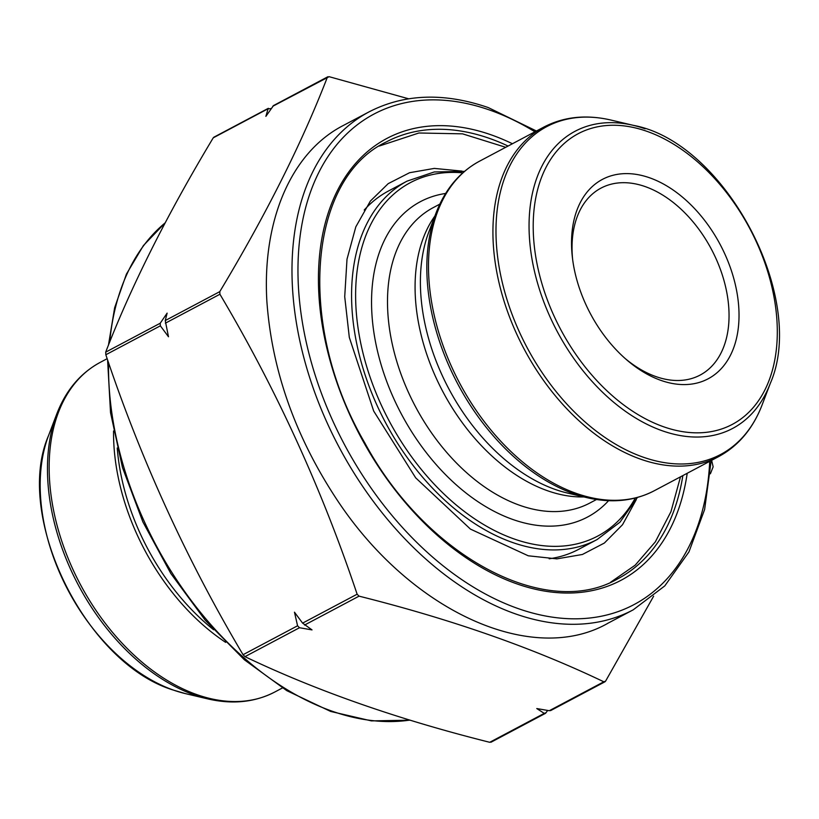 <?xml version="1.0" encoding="UTF-8"?>
<svg xmlns="http://www.w3.org/2000/svg" width="819" height="819" viewBox="0 0 819 819"><rect width="100%" height="100%" fill="white"/><g stroke="black" fill="none" stroke-linecap="round" stroke-linejoin="round"><path stroke-width="1.23" d="M165.243 320.567L168.489 336.763L160.36 325.829L160.217 323.239L167.127 313.134L165.243 320.567L219.768 291.646C266.001 214.701 301.853 143.264 327.324 77.334L327.825 76.761M653.613 596.232L605.589 681.142L603.808 681.797C532.852 647.829 451.269 619.277 359.05 596.15L357.125 594.205C321.775 488.708 276.034 388.728 219.922 294.246L219.768 291.646M302.6 623.126L312.019 629.903L299.498 627.733L297.573 625.788L294.471 612.192L302.6 623.126L357.125 594.205M547.624 710.431L546.038 712.735L544.256 713.38L536.762 708.548L549.283 710.718L551.064 710.063M604.156 681.91L605.589 681.142L604.954 681.787M711.65 460.309L713.144 466.83L710.39 473.791M273.515 105.569L265.878 116.349L268.192 108.395M272.799 106.255L329.105 76.679L408.64 98.792M213.882 137.193L213.237 137.838C167.004 214.783 131.153 286.22 105.692 352.15L105.835 354.75C141.185 460.247 186.927 560.227 243.048 654.709L244.973 656.654C316.431 690.796 398.014 719.348 489.731 742.301L491.513 741.645M544.553 713.513L546.038 712.735L545.321 713.41M213.237 137.838L267.762 108.917L271.212 108.548M625.132 358.487A105.815 68.929 62.1 0 0 656.029 376.627A105.815 68.929 62.1 0 0 700.122 375.082A105.815 68.929 62.1 0 0 711.445 249.304A105.815 68.929 62.1 0 0 600.972 188.124A105.815 68.929 62.1 0 0 572.645 259.521M607.729 623.382C532.145 666.338 411.916 611.762 338.339 501.791C295.751 437.919 271.928 371.089 266.871 301.32C262.111 220.454 291.206 152.109 343.55 125.358L369.082 111.855A281.838 183.599 -117.9 0 0 292.485 287.838A281.838 183.599 -117.9 0 0 417.997 551.883A281.838 183.599 -117.9 0 0 633.2 609.838L664.793 585.892L688.953 551.904L704.627 509.49L711.199 460.554M364.209 210.043A202.836 132.135 -117.9 0 1 388.564 190.95L407.043 181.142A202.836 132.135 -117.9 0 0 362.1 365.254A202.836 132.135 -117.9 0 0 512.592 542.506A202.836 132.135 -117.9 0 0 597.123 539.537L619.993 522.164L637.428 497.45M597.123 539.537L578.644 549.344A202.836 132.135 -117.9 0 1 549.18 558.783M661.117 380.456A112.868 73.526 -117.9 0 1 626.617 359.787A112.868 73.526 -117.9 0 1 572.399 257.555A112.868 73.526 -117.9 0 1 645.249 176.392A112.868 73.526 -117.9 0 1 738.656 305.784A112.868 73.526 -117.9 0 1 661.117 380.456M219.922 294.246L165.397 323.167M359.05 596.15L304.525 625.071M603.808 681.797L549.283 710.718M160.36 325.829L105.835 354.75M160.217 323.239L105.692 352.15M297.573 625.788L243.048 654.709M299.498 627.733L244.973 656.654M544.256 713.38L489.731 742.301M56.706 414.138L48.556 435.544A168.182 109.562 62.1 0 0 173.679 690.171A168.182 109.562 62.1 0 0 185.432 693.621L207.729 698.883A185.565 120.884 -117.9 0 1 78.358 585.073A185.565 120.884 -117.9 0 1 56.706 414.138C65.827 390.417 80.303 373.177 100.133 362.418A186.507 121.499 62.1 0 0 80.18 584.111A186.507 121.499 62.1 0 0 274.908 691.953L282.412 687.97M225.665 642.372A186.507 121.499 -117.9 0 1 113.554 430.989M117.24 448.013A185.565 120.884 62.1 0 0 213.636 629.77M108.569 362.704A281.838 183.599 62.1 0 0 109.04 385.135A281.838 183.599 62.1 0 0 332.289 711.25A281.838 183.599 62.1 0 0 409.889 720.096M165.162 222.86A281.838 183.599 62.1 0 0 109.695 342.076M687.202 473.28A250.03 162.879 -117.9 0 1 488.687 571.457A250.03 162.879 -117.9 0 1 318.427 277.672A250.03 162.879 -117.9 0 1 491.031 134.797A250.03 162.879 -117.9 0 1 512.418 143.745M534.93 131.808A277.61 180.845 62.1 0 0 489.598 110.022A277.61 180.845 62.1 0 0 298.044 277.252A277.61 180.845 62.1 0 0 501.443 601.914A277.61 180.845 62.1 0 0 709.704 461.343M508.077 146.048A247.205 161.036 62.1 0 0 489.281 138.329A247.205 161.036 62.1 0 0 386.261 141.953C307.903 178.972 296.355 325.522 364.742 442.772C426.167 556.94 546.56 620.495 617.915 578.736A247.205 161.036 62.1 0 0 682.851 475.583M462.817 172.84A200.02 130.303 62.1 0 0 388.871 420.393A200.02 130.303 62.1 0 0 635.288 498.024M608.578 500.685A178.47 116.257 -117.9 0 1 513.216 519.615A178.47 116.257 -117.9 0 1 376.085 344.738A178.47 116.257 -117.9 0 1 445.638 193.458M596.488 499.508L589.875 503.02A167.178 108.907 -117.9 0 1 520.198 505.466A167.178 108.907 -117.9 0 1 396.171 359.377A167.178 108.907 -117.9 0 1 433.21 207.637L439.823 204.126M583.916 496.928A167.178 108.907 -117.9 0 1 547.778 490.837A167.178 108.907 -117.9 0 1 432.299 369.113A167.178 108.907 -117.9 0 1 434.909 215.981M555.497 489.547A170.209 110.872 -117.9 0 1 428.869 231.849L436.066 212.94A185.565 120.884 -117.9 0 0 574.119 493.877A185.565 120.884 -117.9 0 0 587.09 497.686L567.393 493.028A170.209 110.872 -117.9 0 1 555.497 489.547M543.929 127.037L479.494 161.21A186.507 121.499 62.1 0 0 438.165 330.497A186.507 121.499 62.1 0 0 576.535 493.478A186.507 121.499 62.1 0 0 654.268 490.745L718.703 456.572A186.507 121.499 -117.9 0 1 640.97 459.295A186.507 121.499 -117.9 0 1 502.6 296.324A186.507 121.499 -117.9 0 1 543.929 127.037C563.953 116.656 586.353 114.343 611.107 120.096A185.565 120.884 62.1 0 0 496.918 250.43A185.565 120.884 62.1 0 0 643.284 457.197A185.565 120.884 62.1 0 0 762.131 404.842C753.009 428.572 738.533 445.812 718.703 456.572M611.107 120.096L633.404 125.358C724.938 142.096 807.769 298.259 770.28 383.435A168.182 109.562 -117.9 0 1 662.571 430.886A168.182 109.562 -117.9 0 1 529.903 243.489A168.182 109.562 -117.9 0 1 633.404 125.358A168.182 109.562 -117.9 0 1 645.147 128.808M663.799 426.842A164.517 107.176 62.1 0 0 756.49 242.127A164.517 107.176 62.1 0 0 545.536 168.315A164.517 107.176 62.1 0 0 663.799 426.842M636.261 499.672L622.522 524.723L604.361 543.048L582.411 554.473L556.889 558.865L528.255 555.794L470.444 529.105L415.694 477.856L373.689 411.066L349.314 337.418L344.717 296.693L347 259.224L355.815 226.863L370.352 201.085L388.186 183.651L409.572 172.717L434.316 168.407L462.018 171.11M680.497 476.832L670.956 511.66L655.313 541.881L635.216 565.141L610.544 582.278M379.187 146.069L418.888 132.995L462.561 133.845L505.722 147.297M605.016 681.756L550.491 710.667M327.897 76.73L273.372 105.641M545.464 713.339L490.939 742.26M268.335 108.313L213.81 137.234M107.176 358.671L100.133 362.418M207.729 698.883C232.483 704.637 254.873 702.323 274.908 691.953M410.186 720.188L371.406 720.894L330.671 711.445L286.865 690.693L244.441 659.838L205.221 620.218L170.874 573.576L142.885 521.928L122.471 467.516L110.534 412.694L107.586 359.848M108.446 345.198L114.66 307.657L126.402 274.15L143.397 245.577L165.223 222.748M185.432 693.621L173.515 690.13C85.708 663.625 13.319 516.431 48.556 435.544M607.698 623.361L633.2 609.838M770.28 383.435L762.131 404.842M464.496 171.386L434.254 171.959L407.043 181.142M654.268 490.745C634.244 501.126 611.844 503.439 587.09 497.686M479.494 161.21C459.664 171.97 445.188 189.209 436.066 212.94M536.425 131.009L488.165 107.535C443.867 92.373 404.166 93.806 369.082 111.855"/></g></svg>
